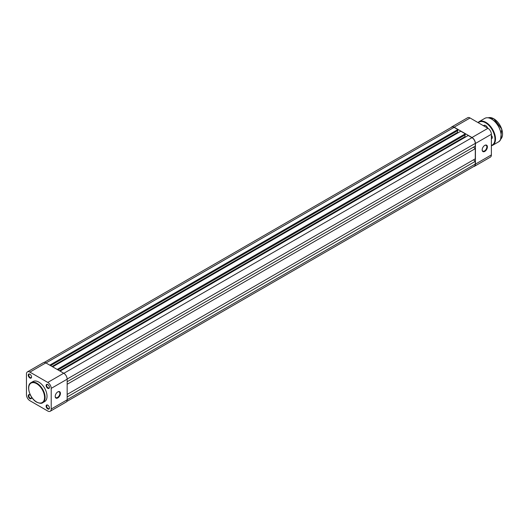 <?xml version="1.0" encoding="UTF-8"?>
<svg xmlns="http://www.w3.org/2000/svg" width="529" height="529" viewBox="0 0 529 529"><rect width="100%" height="100%" fill="white"/><g stroke="black" fill="none" stroke-linecap="round" stroke-linejoin="round"><path stroke-width="0.79" d="M44.191 362.431L451.773 127.119A4.668 2.698 60 0 1 454.107 127.35L457.876 129.526L49.752 365.149M457.876 129.526L457.876 130.478L50.579 365.625M457.545 130.67L457.545 132.382L52.06 366.485M457.545 132.382L458.147 132.733M57.178 369.44L465.302 133.811L460.792 131.205L52.669 366.835M465.302 133.811L465.302 134.769L58.005 369.916M464.971 134.955L464.971 136.674L59.493 370.776M465.573 137.024L464.971 136.674M67.163 381.72L475.287 146.09L475.287 143.392A4.668 2.698 60 0 0 471.987 137.672L468.218 135.497L60.094 371.127M473.528 147.108L475.287 148.629L67.163 384.259M475.287 148.629L475.287 158.799L67.163 394.422M473.528 159.811L475.287 161.338L67.163 396.968M66.74 401.491L474.321 166.179A4.668 2.698 60 0 0 475.287 164.036L475.287 161.338M47.769 408.957A2.334 1.349 60 0 1 46.122 406.1A2.334 1.349 60 0 1 47.769 405.148L47.769 405.148A2.334 1.349 60 0 1 49.422 408.004A2.334 1.349 60 0 1 47.769 408.957M47.914 405.234A1.944 1.124 -120 0 0 47.074 405.207A1.944 1.124 -120 0 0 46.777 406.768A1.944 1.124 -120 0 0 48.046 408.481A1.944 1.124 -120 0 0 49.018 408.58A1.944 1.124 -120 0 0 49.415 407.833M31.396 396.816A2.334 1.349 60 0 1 31.542 397.682A2.334 1.349 60 0 1 29.889 398.635A2.334 1.349 60 0 1 28.235 395.771A2.334 1.349 60 0 1 29.889 394.819L29.889 394.819A2.334 1.349 60 0 1 30.563 395.381M30.034 394.912A1.944 1.124 -120 0 0 29.194 394.885A1.944 1.124 -120 0 0 28.89 396.446A1.944 1.124 -120 0 0 30.166 398.158A1.944 1.124 -120 0 0 31.138 398.251A1.944 1.124 -120 0 0 31.535 397.51M47.769 388.306A2.334 1.349 60 0 1 46.122 385.449A2.334 1.349 60 0 1 47.769 384.497L47.769 384.497A2.334 1.349 60 0 1 49.422 387.354A2.334 1.349 60 0 1 47.769 388.306M47.914 384.59A1.944 1.124 -120 0 0 47.074 384.557A1.944 1.124 -120 0 0 46.777 386.117A1.944 1.124 -120 0 0 48.046 387.83A1.944 1.124 -120 0 0 49.018 387.929A1.944 1.124 -120 0 0 49.415 387.188M29.889 377.984A2.334 1.349 60 0 1 28.235 375.127A2.334 1.349 60 0 1 29.889 374.175L29.889 374.175A2.334 1.349 60 0 1 31.542 377.032A2.334 1.349 60 0 1 29.889 377.984M30.034 374.261A1.944 1.124 -120 0 0 29.194 374.234A1.944 1.124 -120 0 0 28.89 375.795A1.944 1.124 -120 0 0 30.166 377.508A1.944 1.124 -120 0 0 31.138 377.607A1.944 1.124 -120 0 0 31.535 376.86M57.813 391.883L57.813 391.883A3.696 2.136 -60 0 1 60.425 393.391A3.696 2.136 -60 0 1 57.813 397.92A3.696 2.136 -60 0 1 55.201 396.413A3.696 2.136 -60 0 1 57.813 391.883L57.813 391.883M55.201 396.247A3.306 1.911 120 0 0 55.882 397.603A3.306 1.911 120 0 0 57.535 397.444A3.306 1.911 120 0 0 59.698 394.528A3.306 1.911 120 0 0 59.188 391.877A3.306 1.911 120 0 0 57.668 391.969M38.829 382.097A11.592 6.692 60 0 1 46.407 392.313A11.592 6.692 60 0 1 44.628 401.604L42.704 402.721A11.592 6.692 60 0 0 44.476 393.431A11.592 6.692 60 0 0 36.904 383.208A11.592 6.692 60 0 0 31.105 382.639L33.036 381.521A11.592 6.692 60 0 1 38.829 382.097M51.207 388.385A4.86 2.81 -120 0 0 47.769 382.434L29.889 372.105A4.86 2.81 -120 0 0 27.455 371.867A4.86 2.81 -120 0 0 26.45 374.096L26.45 394.74A4.86 2.81 -120 0 0 29.889 400.698L47.769 411.02A4.86 2.81 -120 0 0 50.202 411.264A4.86 2.81 -120 0 0 51.207 409.036L67.163 399.825L67.163 379.174L51.207 388.385L51.207 409.036M27.455 371.867L43.411 362.656A4.86 2.81 60 0 1 45.844 362.894L63.725 373.223A4.86 2.81 60 0 1 67.163 379.174M67.163 399.825A4.86 2.81 60 0 1 66.158 402.053L50.202 411.264M484.776 145.376L484.776 145.376A3.696 2.136 -60 0 1 487.394 146.883A3.696 2.136 -60 0 1 484.776 151.413A3.696 2.136 -60 0 1 482.164 149.905A3.696 2.136 -60 0 1 484.776 145.376L484.776 145.376M482.17 149.74A3.306 1.911 120 0 0 482.851 151.102A3.306 1.911 120 0 0 484.504 150.937A3.306 1.911 120 0 0 486.667 148.021A3.306 1.911 120 0 0 486.158 145.369A3.306 1.911 120 0 0 484.637 145.462M454.107 127.191A4.86 2.81 -120 0 0 451.673 126.947L467.629 117.736A4.86 2.81 60 0 1 470.063 117.98L454.107 127.191L471.987 137.514L487.943 128.302L470.063 117.98M487.943 128.302A4.86 2.81 60 0 1 491.381 134.26L491.381 154.904A4.86 2.81 60 0 1 490.376 157.133L474.42 166.344A4.86 2.81 -120 0 0 475.426 164.116L475.426 143.471A4.86 2.81 -120 0 0 471.987 137.514M451.673 126.947A4.86 2.81 -120 0 0 451.092 127.509M473.64 166.569A4.86 2.81 -120 0 0 474.42 166.344M483.539 125.757A3.346 1.931 60 0 1 485.602 125.552L485.602 125.552A3.346 1.931 60 0 1 487.665 128.144M485.688 125.604A3.114 1.799 -120 0 0 484.214 125.492L483.645 125.823M491.381 135.364A2.103 1.21 60 0 1 492.314 137.5A2.103 1.21 60 0 1 491.381 138.552M491.381 138.333A1.944 1.124 -120 0 0 491.91 138.261A1.944 1.124 -120 0 0 492.314 137.434M454.107 127.35L45.983 362.973M471.987 137.672L63.864 373.302M475.287 143.392L67.163 379.022M475.287 164.036L67.163 399.666M36.627 401.987A11.208 6.467 -120 0 0 44.555 397.411A11.208 6.467 -120 0 0 36.627 383.69A11.208 6.467 -120 0 0 28.705 388.26A11.208 6.467 -120 0 0 36.627 401.987M45.844 362.894L29.889 372.105M47.769 382.434L63.725 373.223M475.426 164.116L491.381 154.904M491.381 134.26L475.426 143.471M493.855 118.82A12.293 7.095 60 0 1 502.55 133.943M500.599 139.259A12.451 7.188 -120 0 0 501.69 129.116A12.451 7.188 -120 0 0 493.749 118.754A12.451 7.188 -120 0 0 488.221 117.815L493.821 118.747L501.75 129.102L500.599 139.259M491.659 119.137A13.463 7.77 60 0 1 501.175 135.689M498.358 141.984A13.615 7.862 -120 0 0 500.441 131.073A13.615 7.862 -120 0 0 491.547 119.071A13.615 7.862 -120 0 0 484.736 118.397L479.069 121.67A13.615 7.862 60 0 1 485.88 122.344A13.615 7.862 60 0 1 494.774 134.346A13.615 7.862 60 0 1 492.684 145.257L498.358 141.984C504.567 139.087 499.852 123.323 491.626 119.065C488.968 117.577 486.673 117.352 484.736 118.397M491.381 145.455A13.225 7.637 -120 0 0 494.443 135.199A13.225 7.637 -120 0 0 485.602 122.821A13.225 7.637 -120 0 0 478.249 122.702M31.105 382.639C25.696 385.257 29.743 398.529 36.713 402.166C39.748 403.488 41.745 403.673 42.704 402.721M491.381 145.779L492.684 145.257M477.965 122.543L479.069 121.67"/></g></svg>
